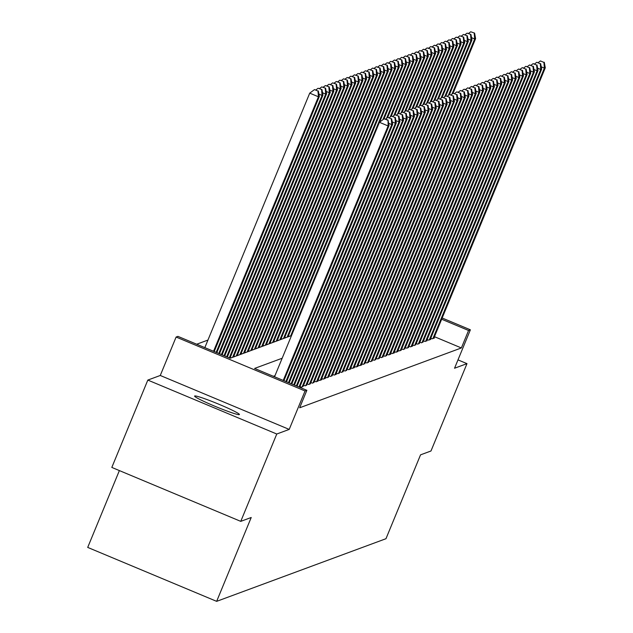 <?xml version="1.0" encoding="UTF-8"?>
<svg xmlns="http://www.w3.org/2000/svg" width="633" height="633" viewBox="0 0 633 633"><rect width="100%" height="100%" fill="white"/><g stroke="black" fill="none" stroke-linecap="round" stroke-linejoin="round"><path stroke-width="0.95" d="M194.719 395.965A24.244 1.685 22.4 0 0 194.6 396.06A24.244 1.685 22.4 0 0 215.536 406.513A24.244 1.685 22.4 0 0 239.321 414.631A24.244 1.685 22.4 0 0 239.432 414.536A24.244 1.685 22.4 0 0 218.504 404.091A24.244 1.685 22.4 0 0 194.719 395.965M119.376 470.58L87.71 547.41L216.652 601.35L385.98 538.707L420.541 454.85L430.986 450.989L466.988 363.643L457.991 359.876M216.652 601.35L251.214 517.493L240.762 521.363L111.819 467.423L147.821 380.077L276.763 434.016L289.21 429.411L305.051 390.98L176.109 337.041L177.928 336.368L230.198 358.238L291.528 335.545M289.21 429.411L160.268 375.472L147.821 380.077M160.268 375.472L176.109 337.041M207.948 340.063L196.713 344.225M240.762 521.363L276.763 434.016M430.78 338.164L432.284 338.797L434.467 337.99L434.009 337.793M427.14 339.51L428.652 340.143L430.836 339.335L430.377 339.138M423.509 340.855L425.02 341.48L427.196 340.681L426.737 340.483M419.877 342.2L421.388 342.825L423.105 341.828M416.245 343.537L417.748 344.17L419.473 343.173M412.605 344.882L414.117 345.515L415.841 344.518M408.973 346.227L410.485 346.86L412.669 346.053L412.202 345.863M405.342 347.572L406.853 348.205L408.57 347.208M401.71 348.918L403.221 349.551L404.938 348.554M398.07 350.263L399.581 350.896L401.306 349.899M394.438 351.608L395.949 352.241L398.133 351.434L397.666 351.236M390.806 352.953L392.318 353.586L394.494 352.779L394.035 352.581M387.174 354.298L388.686 354.923L390.862 354.124L390.403 353.926M383.535 355.643L385.046 356.268L386.771 355.271M379.903 356.98L381.414 357.613L383.139 356.616M376.271 358.325L377.782 358.958L379.499 357.962M372.639 359.671L374.15 360.304L375.867 359.307M369.007 361.016L370.511 361.649L372.236 360.652M365.368 362.361L366.879 362.994L368.604 361.997M361.736 363.706L363.247 364.339L364.964 363.342M358.104 365.051L359.615 365.684L361.791 364.877L361.332 364.679M354.472 366.396L355.975 367.029L358.159 366.222L357.7 366.024M350.832 367.741L352.344 368.374L354.527 367.567L354.069 367.369M347.201 369.086L348.712 369.712L350.896 368.904L350.429 368.715M343.569 370.424L345.08 371.057L346.797 370.06M339.937 371.769L341.448 372.402L343.165 371.405M336.297 373.114L337.808 373.747L339.533 372.75M332.665 374.459L334.177 375.092L336.36 374.285L335.894 374.095M329.033 375.804L330.545 376.437L332.262 375.44M325.402 377.149L326.913 377.782L328.63 376.785M321.762 378.494L323.273 379.127L325.457 378.32L324.998 378.123M318.13 379.84L319.641 380.473L321.825 379.665L321.366 379.468M314.498 381.185L316.009 381.818L318.185 381.011L317.726 380.813M310.866 382.53L312.378 383.155L314.095 382.158M307.234 383.867L308.738 384.5L310.463 383.503M303.595 385.212L305.106 385.845L306.831 384.848M299.963 386.557L301.474 387.19L303.191 386.193M231.29 357.835L230.262 357.408M234.922 356.49L233.901 356.062M238.554 355.145L237.533 354.717M242.194 353.8L241.165 353.372M245.826 352.454L244.797 352.027M249.457 351.109L248.437 350.682M253.089 349.764L252.069 349.337M256.729 348.419L255.7 347.992M260.361 347.074L259.332 346.647M263.993 345.737L262.972 345.301M267.624 344.392L266.604 343.956M271.256 343.046L270.236 342.619M274.896 341.701L273.867 341.274M278.528 340.356L277.507 339.929M282.16 339.011L281.139 338.584M285.792 337.666L284.771 337.239M289.431 336.321L288.403 335.894M282.176 358.238L254.593 368.438L306.87 390.308L299.67 407.779L461.37 347.952L434.46 336.693M274.975 375.701L273.377 376.295M442.166 318.003L470.382 329.809L454.541 368.24L466.988 363.643M470.382 329.809L468.57 330.481L441.66 319.23M461.37 347.952L468.57 330.481M306.87 390.308L305.051 390.98M283.244 380.425L388.132 125.943L389.042 125.603L283.901 380.702M274.532 376.777L379.42 122.296L388.132 125.943L388.029 120.072L384.184 118.751L387.665 120.207M384.184 118.751L379.42 122.296M389.042 125.603L388.029 120.072M214.207 351.544L319.349 96.453L318.439 96.786L309.727 93.138L204.831 347.628M317.972 91.049L314.482 89.593L317.972 91.049L318.439 96.786L213.55 351.268M318.328 90.915L319.349 96.453M309.727 93.138L314.482 89.593M285.871 381.525L391.772 124.598L392.674 124.258L286.527 381.794M391.297 118.862L387.815 117.406L391.297 118.862L391.772 124.598L388.615 123.277M387.815 117.406L385.6 119.051M392.674 124.258L391.661 118.727M288.498 382.625L395.403 123.253L396.313 122.913L289.154 382.894M394.937 117.516L391.447 116.061L394.937 117.516L395.403 123.253L392.254 121.932M391.447 116.061L389.232 117.714M396.313 122.913L395.293 117.382M291.125 383.725L399.035 121.908L399.945 121.576L291.781 383.994M398.568 116.171L395.079 114.715L398.568 116.171L399.035 121.908L395.886 120.587M395.079 114.715L392.871 116.369M399.945 121.576L398.932 116.037M293.752 384.817L402.667 120.563L403.577 120.23L294.408 385.093M402.2 114.826L398.719 113.37L402.2 114.826L402.667 120.563L399.518 119.249M398.719 113.37L396.503 115.024M403.577 120.23L402.564 114.692M216.826 352.644L322.98 95.108L322.07 95.441L216.169 352.367M321.968 89.57L318.114 88.248L321.968 89.57L322.98 95.108M321.604 89.704L322.07 95.441L318.921 94.119M315.899 89.902L318.114 88.248M219.453 353.744L326.612 93.763L325.702 94.095L218.796 353.467M325.599 88.224L321.754 86.903L325.599 88.224L326.612 93.763M325.235 88.359L325.702 94.095L322.553 92.782M319.538 88.557L321.754 86.903M222.08 354.836L330.244 92.418L329.334 92.75L221.423 354.567M329.231 86.879L325.386 85.558L329.231 86.879L330.244 92.418M328.867 87.014L329.334 92.75L326.185 91.437M323.17 87.212L325.386 85.558M224.707 355.936L333.884 91.073L332.974 91.405L224.05 355.667M332.863 85.534L329.018 84.213L332.863 85.534L333.884 91.073M332.499 85.669L332.974 91.405L329.817 90.092M326.802 85.866L329.018 84.213M296.379 385.916L406.307 119.218L407.209 118.885L297.035 386.193M405.832 113.481L402.351 112.025L405.832 113.481L406.307 119.218L403.15 117.904M402.351 112.025L400.135 113.679M407.209 118.885L406.196 113.347M227.334 357.036L337.516 89.728L336.606 90.06L226.677 356.759M336.503 84.197L332.649 82.868L336.503 84.197L337.516 89.728M336.139 84.331L336.606 90.06L333.456 88.747M330.434 84.521L332.649 82.868M299.005 387.016L409.939 117.873L410.849 117.54L299.662 387.293M409.464 112.136L405.982 110.68L409.464 112.136L409.939 117.873L406.782 116.559M405.982 110.68L403.767 112.334M410.849 117.54L409.828 112.001M229.961 358.136L341.147 88.383L340.238 88.723L229.304 357.859M340.135 82.852L336.281 81.522L340.135 82.852L341.147 88.383M339.771 82.986L340.238 88.723L337.088 87.401M334.074 83.176L336.281 81.522M302.107 386.953L413.571 116.527L414.48 116.195L303.017 386.621M413.104 110.791L409.614 109.335L413.104 110.791L413.571 116.527L410.421 115.214M409.614 109.335L407.399 110.989M414.48 116.195L413.468 110.664M233.506 357.012L344.779 87.037L343.869 87.378L232.596 357.344M343.766 81.507L339.921 80.177L343.766 81.507L344.779 87.037M343.403 81.641L343.869 87.378L340.72 86.056M337.706 81.831L339.921 80.177M305.747 385.616L417.202 115.19L418.112 114.85L306.649 385.275M416.736 109.454L413.254 107.99L416.736 109.454L417.202 115.19L414.053 113.869M413.254 107.99L411.039 109.644M418.112 114.85L417.1 109.319M237.138 355.667L348.411 85.692L347.509 86.033L236.228 356.007M347.398 80.162L343.553 78.84L347.398 80.162L348.411 85.692M347.034 80.296L347.509 86.033L344.352 84.711M341.337 80.486L343.553 78.84M309.379 384.271L420.834 113.845L421.744 113.505L310.289 383.93M420.367 108.108L416.886 106.645L420.367 108.108L420.834 113.845L417.685 112.524M416.886 106.645L414.67 108.298M421.744 113.505L420.731 107.974M313.011 382.925L424.474 112.5L425.384 112.16L313.921 382.585M423.999 106.763L420.518 105.307L423.999 106.763L424.474 112.5L421.317 111.179M420.518 105.307L418.302 106.953M425.384 112.16L424.363 106.629M316.642 381.58L428.106 111.155L429.016 110.815L317.552 381.24M427.639 105.418L424.15 103.962L427.639 105.418L428.106 111.155L424.957 109.833M424.15 103.962L421.934 105.608M429.016 110.815L428.003 105.284M320.274 380.235L431.738 109.81L432.648 109.469L321.184 379.895M431.271 104.073L427.781 102.617L431.271 104.073L431.738 109.81L428.588 108.488M427.781 102.617L425.574 104.263M432.648 109.469L431.635 103.939M323.914 378.89L435.369 108.465L436.279 108.132L324.824 378.558M434.903 102.728L431.421 101.272L434.903 102.728L435.369 108.465L432.22 107.143M431.421 101.272L429.206 102.926M436.279 108.132L435.267 102.593M327.546 377.545L439.009 107.119L439.911 106.787L328.456 377.213M438.534 101.383L435.053 99.927L438.534 101.383L439.009 107.119L435.852 105.806M435.053 99.927L432.837 101.581M439.911 106.787L438.898 101.248M331.178 376.2L442.641 105.774L443.551 105.442L332.088 375.867M442.174 100.038L438.685 98.582L442.174 100.038L442.641 105.774L439.492 104.461M438.685 98.582L436.469 100.236M443.551 105.442L442.538 99.903M334.81 374.855L446.273 104.429L447.183 104.097L335.719 374.522M445.806 98.693L442.317 97.237L445.806 98.693L446.273 104.429L443.124 103.116M442.317 97.237L440.109 98.89M447.183 104.097L446.17 98.558M338.449 373.51L449.905 103.084L450.815 102.752L339.351 373.177M449.438 97.347L445.956 95.892L449.438 97.347L449.905 103.084L446.756 101.771M445.956 95.892L443.741 97.545M450.815 102.752L449.802 97.213M342.081 372.164L453.545 101.747L454.447 101.407L342.991 371.832M453.07 96.01L449.588 94.546L453.07 96.01L453.545 101.747L450.387 100.425M449.588 94.546L447.373 96.2M454.447 101.407L453.434 95.876M345.713 370.827L457.176 100.402L458.086 100.061L346.623 370.487M456.71 94.665L453.22 93.201L456.71 94.665L457.176 100.402L454.027 99.08M453.22 93.201L451.005 94.855M458.086 100.061L457.066 94.531M349.345 369.482L460.808 99.057L461.718 98.716L350.255 369.142M460.341 93.32L456.852 91.864L460.341 93.32L460.808 99.057L457.659 97.735M456.852 91.864L454.644 93.51M461.718 98.716L460.705 93.186M240.777 354.322L352.051 84.347L351.141 84.687L239.867 354.662M351.038 78.816L347.185 77.495L351.038 78.816L352.051 84.347M350.674 78.951L351.141 84.687L347.992 83.366M344.969 79.141L347.185 77.495M244.409 352.977L355.683 83.002L354.773 83.342L243.499 353.317M354.67 77.471L350.817 76.15L354.67 77.471L355.683 83.002M354.306 77.606L354.773 83.342L351.624 82.021M348.609 77.804L350.817 76.15M248.041 351.631L359.315 81.665L358.405 81.997L247.131 351.972M358.302 76.126L354.456 74.805L358.302 76.126L359.315 81.665M357.938 76.261L358.405 81.997L355.255 80.676M352.241 76.458L354.456 74.805M251.673 350.286L362.946 80.32L362.044 80.652L250.763 350.627M361.934 74.781L358.088 73.46L361.934 74.781L362.946 80.32M361.57 74.916L362.044 80.652L358.887 79.339M355.873 75.113L358.088 73.46M255.305 348.949L366.586 78.975L365.676 79.307L254.403 349.281M365.565 73.436L361.72 72.115L365.565 73.436L366.586 78.975M365.209 73.57L365.676 79.307L362.527 77.994M359.504 73.768L361.72 72.115M258.944 347.604L370.218 77.63L369.308 77.962L258.035 347.936M369.205 72.091L365.352 70.769L369.205 72.091L370.218 77.63M368.841 72.225L369.308 77.962L366.159 76.648M363.144 72.423L365.352 70.769M262.576 346.259L373.85 76.284L372.94 76.617L261.666 346.591M372.837 70.754L368.992 69.424L372.837 70.754L373.85 76.284M372.473 70.88L372.94 76.617L369.791 75.303M366.776 71.078L368.992 69.424M266.208 344.914L377.482 74.939L376.58 75.28L265.298 345.246M376.469 69.408L372.623 68.079L376.469 69.408L377.482 74.939M376.105 69.543L376.58 75.28L373.423 73.958M370.408 69.733L372.623 68.079M269.84 343.569L381.121 73.594L380.211 73.934L268.938 343.901M380.101 68.063L376.255 66.734L380.101 68.063L381.121 73.594M379.745 68.198L380.211 73.934L377.054 72.613M374.04 68.388L376.255 66.734M273.48 342.224L384.753 72.249L383.843 72.589L272.57 342.564M383.74 66.718L379.887 65.397L383.74 66.718L384.753 72.249M383.376 66.853L383.843 72.589L380.694 71.268M377.672 67.043L379.887 65.397M277.112 340.878L388.385 70.904L387.475 71.244L276.202 341.219M387.372 65.373L383.527 64.052L387.372 65.373L388.385 70.904M387.008 65.508L387.475 71.244L384.326 69.923M381.311 65.697L383.527 64.052M280.743 339.533L392.017 69.559L391.107 69.899L279.833 339.874M391.004 64.028L387.159 62.707L391.004 64.028L392.017 69.559M390.64 64.162L391.107 69.899L387.958 68.578M384.943 64.352L387.159 62.707M352.985 368.137L464.44 97.711L465.35 97.371L353.887 367.797M463.973 91.975L460.492 90.519L463.973 91.975L464.44 97.711L461.291 96.39M460.492 90.519L458.276 92.165M465.35 97.371L464.337 91.84M356.616 366.792L468.08 96.366L468.982 96.026L357.526 366.452M467.605 90.63L464.124 89.174L467.605 90.63L468.08 96.366L464.923 95.045M464.124 89.174L461.908 90.82M468.982 96.026L467.969 90.495M360.248 365.447L471.712 95.021L472.622 94.689L361.158 365.106M471.237 89.285L467.755 87.829L471.237 89.285L471.712 95.021L468.555 93.7M467.755 87.829L465.54 89.482M472.622 94.689L471.601 89.15M363.88 364.102L475.343 93.676L476.253 93.344L364.79 363.769M474.877 87.94L471.387 86.484L474.877 87.94L475.343 93.676L472.194 92.355M471.387 86.484L469.172 88.137M476.253 93.344L475.241 87.805M284.375 338.188L395.657 68.222L394.747 68.554L283.473 338.528M394.636 62.683L390.79 61.361L394.636 62.683L395.657 68.222M394.272 62.817L394.747 68.554L391.59 67.233M388.575 63.015L390.79 61.361M288.015 336.843L399.288 66.876L398.379 67.209L287.105 337.183M398.276 61.338L394.422 60.016L398.276 61.338L399.288 66.876M397.912 61.472L398.379 67.209L395.229 65.895M392.207 61.67L394.422 60.016M379.571 122.193L402.92 65.531L402.01 65.864L290.737 335.838M401.908 59.993L398.054 58.671L401.908 59.993L402.92 65.531M401.544 60.127L402.01 65.864L398.861 64.55M395.847 60.325L398.054 58.671M384.017 118.869L406.552 64.186L405.642 64.519L382.902 119.7M405.539 58.647L401.694 57.326L405.539 58.647L406.552 64.186M405.175 58.782L405.642 64.519L402.493 63.205M399.478 58.98L401.694 57.326M367.52 362.756L478.975 92.331L479.885 91.999L368.422 362.424M478.508 86.594L475.027 85.138L478.508 86.594L478.975 92.331L475.826 91.017M475.027 85.138L472.811 86.792M479.885 91.999L478.872 86.46M387.649 117.524L410.184 62.841L409.282 63.173L386.534 118.355M409.171 57.302L405.326 55.981L409.171 57.302L410.184 62.841M408.807 57.437L409.282 63.173L406.125 61.86M403.11 57.635L405.326 55.981M371.152 361.411L482.607 90.986L483.517 90.654L372.062 361.079M482.14 85.249L478.659 83.793L482.14 85.249L482.607 90.986L479.458 89.672M478.659 83.793L476.443 85.447M483.517 90.654L482.504 85.115M391.281 116.187L413.824 61.496L412.914 61.836L390.173 117.01M412.811 55.965L408.958 54.636L412.811 55.965L413.824 61.496M412.447 56.1L412.914 61.836L409.765 60.515M406.742 56.29L408.958 54.636M374.783 360.066L486.247 89.641L487.157 89.308L375.693 359.734M485.772 83.904L482.291 82.448L485.772 83.904L486.247 89.641L483.09 88.327M482.291 82.448L480.075 84.102M487.157 89.308L486.136 83.77M394.913 114.842L417.456 60.151L416.546 60.491L393.805 115.665M416.443 54.62L412.589 53.291L416.443 54.62L417.456 60.151M416.079 54.755L416.546 60.491L413.396 59.17M410.382 54.944L412.589 53.291M378.415 358.721L489.879 88.303L490.789 87.963L379.325 358.389M489.412 82.567L485.922 81.103L489.412 82.567L489.879 88.303L486.73 86.982M485.922 81.103L483.707 82.757M490.789 87.963L489.776 82.432M398.545 113.497L421.087 58.806L420.177 59.146L397.437 114.328M420.075 53.275L416.229 51.953L420.075 53.275L421.087 58.806M419.711 53.409L420.177 59.146L417.028 57.825M414.014 53.599L416.229 51.953M382.047 357.384L493.511 86.958L494.42 86.618L382.957 357.044M493.044 81.222L489.554 79.758L493.044 81.222L493.511 86.958L490.361 85.637M489.554 79.758L487.347 81.412M494.42 86.618L493.408 81.087M402.184 112.152L424.719 57.461L423.817 57.801L401.069 112.983M423.706 51.93L419.861 50.608L423.706 51.93L424.719 57.461M423.342 52.064L423.817 57.801L420.66 56.479M417.645 52.254L419.861 50.608M385.687 356.039L497.142 85.613L498.052 85.273L386.597 355.699M496.676 79.877L493.194 78.421L496.676 79.877L497.142 85.613L493.993 84.292M493.194 78.421L490.979 80.067M498.052 85.273L497.04 79.742M405.816 110.807L428.359 56.115L427.449 56.456L404.701 111.637M427.338 50.585L423.493 49.263L427.338 50.585L428.359 56.115M426.982 50.719L427.449 56.456L424.3 55.134M421.277 50.909L423.493 49.263M389.319 354.694L500.782 84.268L501.684 83.928L390.229 354.353M500.307 78.532L496.826 77.076L500.307 78.532L500.782 84.268L497.625 82.947M496.826 77.076L494.61 78.721M501.684 83.928L500.671 78.397M409.448 109.462L431.991 54.778L431.081 55.111L408.34 110.292M430.978 49.239L427.125 47.918L430.978 49.239L431.991 54.778M430.614 49.374L431.081 55.111L427.932 53.789M424.917 49.572L427.125 47.918M392.951 353.349L504.414 82.923L505.324 82.583L393.861 353.008M503.947 77.186L500.458 75.731L503.947 77.186L504.414 82.923L501.265 81.602M500.458 75.731L498.242 77.376M505.324 82.583L504.311 77.052M413.08 108.116L435.623 53.433L434.713 53.765L411.972 108.947M434.61 47.894L430.764 46.573L434.61 47.894L435.623 53.433M434.246 48.029L434.713 53.765L431.564 52.444M428.549 48.227L430.764 46.573M396.582 352.003L508.046 81.578L508.956 81.246L397.492 351.663M507.579 75.841L504.09 74.385L507.579 75.841L508.046 81.578L504.897 80.256M504.09 74.385L501.882 76.039M508.956 81.246L507.943 75.707M416.72 106.771L439.255 52.088L438.353 52.42L415.604 107.602M438.242 46.549L434.396 45.228L438.242 46.549L439.255 52.088M437.878 46.684L438.353 52.42L435.195 51.107M432.181 46.882L434.396 45.228M400.222 350.658L511.678 80.233L512.588 79.9L401.124 350.326M511.211 74.496L507.729 73.04L511.211 74.496L511.678 80.233L508.528 78.911M507.729 73.04L505.514 74.694M512.588 79.9L511.575 74.362M420.352 105.426L442.894 50.743L441.984 51.075L419.236 106.257M441.874 45.204L438.028 43.883L441.874 45.204L442.894 50.743M441.517 45.339L441.984 51.075L438.827 49.762M435.813 45.536L438.028 43.883M403.854 349.313L515.317 78.888L516.219 78.555L404.764 348.981M514.843 73.151L511.361 71.695L514.843 73.151L515.317 78.888L512.16 77.574M511.361 71.695L509.146 73.349M516.219 78.555L515.207 73.017M423.983 104.081L446.526 49.398L445.616 49.73L422.876 104.912M445.513 43.859L441.66 42.538L445.513 43.859L446.526 49.398M445.149 43.994L445.616 49.73L442.467 48.417M439.444 44.191L441.66 42.538M407.486 347.968L518.949 77.543L519.859 77.21L408.396 347.636M518.482 71.806L514.993 70.35L518.482 71.806L518.949 77.543L515.8 76.229M514.993 70.35L512.777 72.004M519.859 77.21L518.838 71.671M427.615 102.744L450.158 48.053L449.248 48.385L426.507 103.567M449.145 42.522L445.3 41.192L449.145 42.522L450.158 48.053M448.781 42.656L449.248 48.385L446.099 47.071M443.084 42.846L445.3 41.192M411.118 346.623L522.581 76.197L523.491 75.865L412.028 346.291M522.114 70.461L518.625 69.005L522.114 70.461L522.581 76.197L519.432 74.884M518.625 69.005L516.417 70.659M523.491 75.865L522.478 70.326M431.255 101.399L453.79 46.707L452.88 47.048L430.139 102.222M452.777 41.177L448.932 39.847L452.777 41.177L453.79 46.707M452.413 41.311L452.88 47.048L449.731 45.726M446.716 41.501L448.932 39.847M414.757 345.278L526.213 74.852L527.123 74.52L415.659 344.945M525.746 69.124L522.265 67.66L525.746 69.124L526.213 74.852L523.064 73.539M522.265 67.66L520.049 69.313M527.123 74.52L526.11 68.989M434.887 100.054L457.43 45.362L456.52 45.703L433.771 100.884M456.409 39.832L452.563 38.51L456.409 39.832L457.43 45.362M456.045 39.966L456.52 45.703L453.363 44.381M450.348 40.156L452.563 38.51M418.389 343.941L529.853 73.515L530.755 73.175L419.299 343.6M529.378 67.778L525.896 66.315L529.378 67.778L529.853 73.515L526.696 72.194M525.896 66.315L523.681 67.968M530.755 73.175L529.742 67.644M438.519 98.708L461.061 44.017L460.151 44.357L437.411 99.539M460.049 38.486L456.195 37.165L460.049 38.486L461.061 44.017M459.685 38.621L460.151 44.357L457.002 43.036M453.98 38.811L456.195 37.165M422.021 342.595L533.484 72.17L534.394 71.83L422.931 342.255M533.01 66.433L529.528 64.97L533.01 66.433L533.484 72.17L530.327 70.849M529.528 64.97L527.313 66.623M534.394 71.83L533.374 66.299M442.15 97.363L464.693 42.672L463.783 43.012L441.043 98.194M463.68 37.141L459.827 35.82L463.68 37.141L464.693 42.672M463.316 37.276L463.783 43.012L460.634 41.691M457.619 37.466L459.827 35.82M425.653 341.25L537.116 70.825L538.026 70.485L426.563 340.91M536.649 65.088L533.16 63.632L536.649 65.088L537.116 70.825L533.967 69.503M533.16 63.632L530.945 65.278M538.026 70.485L537.013 64.954M445.79 96.018L468.325 41.335L467.415 41.667L444.675 96.849M467.312 35.796L463.467 34.475L467.312 35.796L468.325 41.335M466.948 35.931L467.415 41.667L464.266 40.346M461.251 36.128L463.467 34.475M429.293 339.905L540.748 69.48L541.658 69.139L430.195 339.565M540.281 63.743L536.8 62.287L540.281 63.743L540.748 69.48L537.599 68.158M536.8 62.287L534.584 63.933M541.658 69.139L540.645 63.609M449.422 94.673L471.957 39.99L471.055 40.322L448.306 95.504M470.944 34.451L467.099 33.13L470.944 34.451L471.957 39.99M470.58 34.586L471.055 40.322L467.898 39.001M464.883 34.783L467.099 33.13M432.925 338.56L544.38 68.135L545.29 67.794L433.834 338.22M543.913 62.398L540.432 60.942L543.913 62.398L544.38 68.135L541.231 66.813M540.432 60.942L538.216 62.596M545.29 67.794L544.277 62.263M453.054 93.328L475.597 38.645L474.687 38.977L451.938 94.159M474.584 33.106L470.73 31.785L474.584 33.106L475.597 38.645M474.22 33.24L474.687 38.977L471.538 37.663M468.515 33.438L470.73 31.785"/></g></svg>
